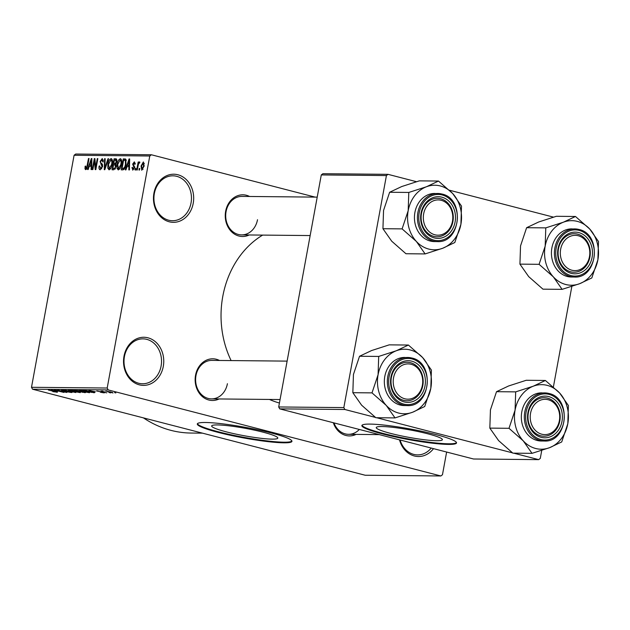 <?xml version="1.0" encoding="UTF-8"?>
<svg xmlns="http://www.w3.org/2000/svg" width="630" height="630" viewBox="0 0 630 630"><rect width="100%" height="100%" fill="white"/><g stroke="black" fill="none" stroke-linecap="round" stroke-linejoin="round"><path stroke-width="0.94" d="M124 356.241A24.058 20.113 -89.4 0 1 147.963 337.806A24.058 20.113 -89.4 0 1 163.288 366.408A24.058 20.113 -89.4 0 1 139.332 384.843A24.058 20.113 -89.4 0 1 124 356.241M161.099 366.061A22.452 18.774 90.6 0 0 142.978 338.861A22.452 18.774 90.6 0 0 124.433 356.572A22.452 18.774 90.6 0 0 142.545 383.772A22.452 18.774 90.6 0 0 161.099 366.061M153.925 193.197A24.058 20.113 -89.4 0 1 177.888 174.762A24.058 20.113 -89.4 0 1 193.213 203.356A24.058 20.113 -89.4 0 1 169.257 221.791A24.058 20.113 -89.4 0 1 153.925 193.197M191.024 203.01A22.452 18.774 90.6 0 0 172.904 175.817A22.452 18.774 90.6 0 0 154.358 193.528A22.452 18.774 90.6 0 0 172.47 220.72A22.452 18.774 90.6 0 0 191.024 203.01M272.184 439.134A33.618 3.748 -169.6 0 0 277.798 438.102A33.618 3.748 -169.6 0 0 254.701 430.203A33.618 3.748 -169.6 0 0 217.279 424.935A33.618 3.748 -169.6 0 0 211.664 425.967A33.618 3.748 -169.6 0 0 234.769 433.857A33.618 3.748 -169.6 0 0 272.184 439.134M283.909 442.819A48.116 5.371 -169.6 0 0 291.942 441.347A48.116 5.371 -169.6 0 0 258.883 430.038A48.116 5.371 -169.6 0 0 205.325 422.494A48.116 5.371 -169.6 0 0 197.292 423.974A48.116 5.371 -169.6 0 0 230.352 435.275A48.116 5.371 -169.6 0 0 283.909 442.819M197.434 423.675A48.116 5.371 -169.6 0 0 231.816 434.944A48.116 5.371 -169.6 0 0 284.02 442.197A48.116 5.371 -169.6 0 0 291.918 441.016M219.098 398.955A20.853 17.435 -89.4 0 1 201.324 395.616A20.853 17.435 -89.4 0 1 195.552 375.244A20.853 17.435 -89.4 0 1 219.468 360.462M287.115 361.116L211.885 360.391A19.247 16.089 90.6 0 0 195.985 375.575A19.247 16.089 90.6 0 0 211.515 398.885A19.247 16.089 90.6 0 0 227.414 383.702M249.196 234.966A20.853 17.435 -89.4 0 1 231.423 231.627A20.853 17.435 -89.4 0 1 225.65 211.255A20.853 17.435 -89.4 0 1 249.567 196.473M317.213 197.127L241.983 196.403A19.247 16.089 90.6 0 0 226.075 211.585A19.247 16.089 90.6 0 0 241.613 234.895A19.247 16.089 90.6 0 0 257.512 219.713M202.498 433.156L191.118 433.046A118.692 99.225 -89.4 0 1 143.427 417.879M279.429 403.011A89.822 75.088 -89.4 0 1 269.459 399.444M231.108 360.573A89.822 75.088 -89.4 0 1 222.784 296.399A89.822 75.088 -89.4 0 1 262.655 235.1M436.771 440.724A33.618 3.748 -169.6 0 0 442.386 439.693A33.618 3.748 -169.6 0 0 419.289 431.794A33.618 3.748 -169.6 0 0 381.867 426.526A33.618 3.748 -169.6 0 0 376.252 427.557A33.618 3.748 -169.6 0 0 399.349 435.456A33.618 3.748 -169.6 0 0 436.771 440.724M448.497 444.41A48.116 5.371 -169.6 0 0 456.529 442.937A48.116 5.371 -169.6 0 0 423.47 431.637A48.116 5.371 -169.6 0 0 369.912 424.092A48.116 5.371 -169.6 0 0 361.872 425.565A48.116 5.371 -169.6 0 0 394.939 436.866A48.116 5.371 -169.6 0 0 448.497 444.41M362.014 425.266A48.116 5.371 -169.6 0 0 396.404 436.535A48.116 5.371 -169.6 0 0 448.607 443.788A48.116 5.371 -169.6 0 0 456.506 442.606M109.25 392.553L110.557 392.892L109.25 392.553M104.863 391.97L101.091 391.135L104.863 391.97M102.761 391.167L102.202 391.12M105.407 392.514L106.722 392.852L105.407 392.514M103.241 392.309L104.044 392.852L100.532 392.285L102.847 392.348L97.114 391.072L103.241 392.309M104.501 392.781L104.1 392.561M96.666 391.135L97.114 391.072M94.728 392.057L88.932 390.395L94.776 391.789M89.547 392.309L89.476 392.71L82.735 391.506C80.01 390.836 79.128 390.427 80.073 390.285L89.68 392.364M79.522 390.38L80.073 390.285M80.349 392.222L80.27 392.624L73.529 391.419C70.812 390.742 69.922 390.34 70.875 390.19L80.475 392.277M70.324 390.293L70.875 390.19M56.968 392.143L52.849 391.647L55.787 391.947L48.345 390.002L57.299 392.34M108.21 389.931L32.524 389.198L31.5 387.293L107.195 388.025L108.21 389.931L440.874 475.965L442.465 474.737L446.631 452.041M32.524 389.198L365.18 475.233L440.874 475.965M56.968 391.687L51.164 390.033L57.015 391.419M56.574 390.537L63.913 392.435L54.188 390.057L64.496 391.994L57.708 390.096L66.874 392.466L56.598 390.427M70.576 391.868L71.489 392.537L66.536 391.718L70.032 391.868L62.898 390.742L61.984 390.104L70.576 391.868M72.088 392.451L71.56 392.159M70.466 392.262L70.056 391.742M61.449 390.19L61.984 390.104M63.102 390.19L63.488 390.757M68.45 390.198L75.86 392.553L64.488 390.159L74.482 392.269L68.45 390.198M83.861 391.962C85.578 392.403 85.9 392.632 84.853 392.64L73.946 390.253L83.861 391.962M85.515 392.561L84.916 392.262M91.445 391.553C94.201 392.222 95.035 392.616 93.957 392.726L83.152 390.34L91.445 391.553M94.642 392.632L93.957 392.726L94.035 392.309M111.077 392.049L113.038 392.939L106.131 391.159L111.077 392.049M105.722 391.23L106.131 391.159M114.534 392.6L115.841 392.939L114.534 392.6M107.195 388.025L149.775 155.996L74.088 155.263L75.679 154.035L151.373 154.767L315.094 197.111M139.506 170.029L138.946 170.029L139.238 168.462L139.797 168.462L139.506 170.029M135.663 169.998L135.103 169.99L135.395 168.423L135.954 168.423L135.663 169.998M125.929 169.903L125.346 169.895L129.063 158.933L129.654 158.941L129.426 169.935L128.835 169.927L128.953 166.643L127.016 166.627L125.929 169.903M120.802 158.823L120.346 158.713C121.747 159.445 122.126 161.327 121.472 164.375L120.188 168.304L118.275 169.966L116.983 168.234L117.125 164.462C117.574 161.351 118.645 159.429 120.346 158.713L120.582 158.736M111.597 158.736L111.148 158.618C112.549 159.351 112.92 161.241 112.266 164.28L110.99 168.218L109.077 169.88L107.785 168.139L107.919 164.375C108.368 161.264 109.447 159.343 111.148 158.618L111.384 158.65M100.288 169.793C99.123 169.549 98.729 168.304 99.115 166.068L99.697 165.934L100.572 168.509L102.052 166.643L100.107 161.524L102.257 158.532L103.336 161.831L102.753 161.965L102.036 159.815L100.658 161.571L100.635 162.69L102.249 164.013L102.619 166.627L99.997 169.761M100.375 168.486L101.784 168.824L100.375 168.486M103.446 160.154L102.036 159.815M88.168 169.533L87.578 169.525L91.295 158.571L91.886 158.579L91.657 169.564L91.074 169.564L91.192 166.281L89.247 166.265L88.168 169.533M31.5 387.293L74.088 155.263M85.719 169.651L84.987 168.871L85.137 166.218L85.727 166.084L85.987 168.368L86.743 167.548L88.476 158.547L89.035 158.547L87.664 165.997L85.546 169.635M86.924 168.627L85.9 168.36L86.932 168.612M92.862 169.58L92.295 169.572L94.311 158.602L94.909 158.602L95.658 167.43L97.272 158.626L97.831 158.634L95.823 169.612L95.217 169.604L94.468 160.8L92.862 169.58M104.808 169.698L104.257 169.69L104.612 158.697L105.194 158.705L104.737 168.407L107.998 158.736L108.58 158.736L104.808 169.698M116.416 158.965L115.818 158.807L116.849 161.579L115.826 163.879L116.093 166.58L113.794 169.785L112.061 169.769L114.077 158.791L116.148 158.847M122.905 169.872L121.267 169.856L123.275 158.878L125.693 159.106L126.039 164.343C125.614 167.47 124.567 169.312 122.905 169.872M125.709 159.122L124.85 158.894L125.693 159.106M132.843 170.108L131.953 167.533L132.536 167.391L133.095 168.966L134.08 167.737L132.662 164.107L134.34 161.839L135.222 164.139L134.631 164.272L134.151 162.981L133.245 163.95L134.67 167.541L132.639 170.084M132.938 168.95L134.088 169.226L132.938 168.95M135.277 163.257L134.151 162.981M137.269 170.013L136.702 170.005L138.175 162.02L138.734 162.028L138.498 163.304L139.427 161.894L139.876 162.327L138.427 164.241L137.269 170.013M139.577 161.934L139.876 162.327M141.845 170.195L141.041 166.052L143.356 161.934L144.175 165.997L141.648 170.171M343.83 407.594L344.854 409.5L279.72 408.87L278.704 406.964L343.83 407.594L386.418 175.565L321.284 174.935L322.883 173.707L388.017 174.337L416.454 181.692M449.426 190.221L553.447 217.122M279.72 408.87L473.555 459.002L538.681 459.632L540.28 458.404L541.745 450.418M553.392 386.954L571.843 286.43M344.854 409.5L375.448 417.414M376.677 417.729L512.442 452.844M513.67 453.159L538.681 459.632M278.704 406.964L321.284 174.935M388.017 174.337L386.418 175.565M433.511 448.647A24.058 20.113 -89.4 0 1 399.514 439.85M356.084 434.385A20.853 17.435 -89.4 0 1 333.333 422.738M151.373 154.767L149.775 155.996M333.971 422.903A19.247 16.089 90.6 0 0 348.5 434.314A19.247 16.089 90.6 0 0 359.328 429.463M400.097 440A22.452 18.774 90.6 0 0 417.58 454.899A22.452 18.774 90.6 0 0 431.243 448.056M86.507 169.265L84.987 168.871M85.68 166.359L85.137 166.218M87.279 167.69L86.743 167.548M89.011 158.681L88.476 158.547M91.886 158.721L91.295 158.571M91.72 166.415L91.192 166.281M90.783 161.792L89.673 164.981L91.232 164.997L91.421 159.713L90.783 161.792M91.744 165.517L89.673 164.981M91.862 159.831L91.421 159.713M91.752 165.131L91.232 164.997M94.925 158.76L94.311 158.602M96.193 167.564L95.658 167.43M97.808 158.768L97.272 158.626M95.114 160.965L94.468 160.8M99.666 166.218L99.115 166.068M102.588 166.785L102.052 166.643M100.642 161.666L100.107 161.524M105.186 158.847L104.612 158.697M105.21 168.533L104.737 168.407M108.533 158.87L107.998 158.736M108.832 168.415L107.785 168.139M108.462 164.509L107.919 164.375M110.912 159.902L108.478 164.398L109.305 168.596L111.715 164.241L111.927 161.76L110.912 159.902L112.431 160.272M112.542 161.918L111.927 161.76M112.25 164.383L111.715 164.241M110.549 168.919L109.124 168.572L110.534 168.935M116.794 159.492L114.077 158.791M114.4 160.083L113.802 163.359L115.455 163.272L116.259 161.76L115.377 160.091L114.4 160.083M115.826 163.879L113.802 163.359M116.944 160.422L115.377 160.091M116.786 161.894L116.259 161.76M116.164 163.453L115.455 163.272M113.565 164.643L112.857 168.486L114.652 168.368L115.534 166.58L114.668 164.65L113.565 164.643M115.14 169.076L112.857 168.486M116.211 164.997L114.668 164.65M116.07 166.722L115.534 166.58M115.455 168.572L114.652 168.368M115.314 168.824L114.046 168.501M118.038 168.501L116.983 168.234M117.66 164.603L117.125 164.462M120.117 159.988L117.676 164.485L118.511 168.682L120.913 164.335L121.133 161.847L120.117 159.988L121.637 160.366M121.74 162.005L121.133 161.847M121.448 164.469L120.913 164.335M119.747 169.005L118.33 168.659L119.731 169.029M126.055 159.603L123.275 158.878M123.606 160.17L122.062 168.58L123.07 168.588L124.771 167.005L125.488 164.32L125.354 160.406L123.606 160.17M124.299 169.155L122.062 168.58M126.307 160.65L124.59 160.178M126.024 164.462L125.488 164.32M125.323 167.147L124.771 167.005M124.456 168.95L123.07 168.588M129.646 159.091L129.063 158.933M129.489 166.785L128.953 166.643M128.552 162.154L127.441 165.344L129 165.359L129.189 160.083L128.552 162.154M129.512 165.879L127.441 165.344M129.623 160.193L129.189 160.083M129.52 165.493L129 165.359M132.513 167.674L131.953 167.533M134.607 167.879L134.08 167.737M134.733 167.186L134.064 167.013M133.221 164.249L132.662 164.107M135.277 163.272L134.387 163.044M135.93 168.556L135.395 168.423M138.71 162.162L138.175 162.02M138.907 163.406L138.498 163.304M139.773 168.596L139.238 168.462M141.577 166.186L141.041 166.052M143.136 163.068L141.6 166.052L142.065 169.06L143.601 166.068L143.136 163.068L144.349 163.367L143.341 163.123M144.136 166.21L143.601 166.068M143.057 169.312L141.955 169.045L143.049 169.328M53.936 390.726L57.637 391.427L53.936 390.726M71.985 390.277L71.584 390.238M74.868 390.765L71.946 390.466C71.237 390.584 71.962 390.907 74.104 391.427L79.199 392.348L79.656 391.978M77.175 391.285L74.844 390.884M79.199 392.348L77.151 391.419M75.632 390.269L78.317 391.246L79.955 390.994M79.144 390.781L75.576 390.537M79.868 391.238L79.12 390.915M79.435 391.254L82.601 392.348L84.333 392.088M80.553 391.191L79.388 391.521M83.333 391.828L80.49 391.529M84.255 392.34L83.31 391.954M81.183 390.364L80.782 390.324M84.066 390.852L81.152 390.561L83.31 391.514L88.397 392.435L88.862 392.065M86.381 391.38L84.042 390.97M88.397 392.435L86.357 391.506M84.782 390.624L91.807 392.443L92.886 392.12L84.829 390.356M92.917 391.954L92.815 392.451M91.704 391.096L95.406 391.797L91.704 391.096M110.604 391.923L107.069 391.403L108.58 392.041L112.368 392.403M112.101 392.695L110.581 392.057M412.611 412.233A32.28 26.988 -89.4 0 1 398.656 413.052A32.28 26.988 -89.4 0 1 386.253 405.421L395.018 417.91L412.611 412.233L424.722 406.508L430.81 388.316L431.408 370.078L422.643 357.588L408.397 345.043L396.286 350.768L378.693 356.438L378.087 374.685L372.007 392.876L386.253 405.421A32.28 26.988 -89.4 0 1 378.087 374.685A32.28 26.988 -89.4 0 1 396.286 350.768A32.28 26.988 -89.4 0 1 422.643 357.588A32.28 26.988 -89.4 0 1 430.81 388.316A32.28 26.988 90.6 0 1 412.611 412.233M404.232 401.916A20.853 17.435 -89.4 0 1 390.947 377.134A20.853 17.435 -89.4 0 1 411.713 361.155A20.853 17.435 -89.4 0 1 424.998 385.938A20.853 17.435 -89.4 0 1 404.232 401.916M410.54 362.715A19.247 16.089 90.6 0 0 407.279 362.281A19.247 16.089 90.6 0 0 391.104 379.41A19.247 16.089 90.6 0 0 403.633 400.341A19.247 16.089 90.6 0 0 406.901 400.774A19.247 16.089 90.6 0 0 423.077 383.646A19.247 16.089 90.6 0 0 410.54 362.715M407.208 405.586C430.794 407.295 435.094 362.51 411.823 358.021L404.68 357.446A24.058 20.113 90.6 0 0 384.465 378.85A24.058 20.113 90.6 0 0 400.129 405.019A24.058 20.113 90.6 0 0 404.216 405.562L407.208 405.586A24.058 20.113 -89.4 0 1 403.121 405.051A24.058 20.113 -89.4 0 1 387.458 378.882A24.058 20.113 -89.4 0 1 407.673 357.47A24.058 20.113 -89.4 0 1 411.76 358.013M372.007 392.876L352.839 392.687L361.612 405.184L375.858 417.722L395.018 417.91M352.839 392.687L353.446 374.448L359.533 356.257L378.693 356.438M359.533 356.257L371.637 350.532L389.23 344.854L408.397 345.043M394.813 373.606A17.64 14.75 90.6 0 0 401.294 397.302A17.64 14.75 90.6 0 0 421.123 389.466A17.64 14.75 90.6 0 0 414.642 365.77A17.64 14.75 90.6 0 0 394.813 373.606M421.438 390.175A19.247 16.089 -89.4 0 1 406.901 400.774A19.247 16.089 -89.4 0 1 392.742 372.881A19.247 16.089 -89.4 0 1 407.279 362.281A19.247 16.089 -89.4 0 1 421.438 390.175M530.224 417.674A17.64 14.75 90.6 0 0 545.509 434.598A17.64 14.75 90.6 0 0 559.7 416.257A17.64 14.75 90.6 0 0 544.414 399.333A17.64 14.75 90.6 0 0 530.224 417.674M560.164 416.178A19.247 16.089 -89.4 0 1 543.895 436.204A19.247 16.089 -89.4 0 1 528.003 417.737A19.247 16.089 -89.4 0 1 544.265 397.711A19.247 16.089 -89.4 0 1 560.164 416.178M452.805 216.838A17.64 14.75 90.6 0 0 437.519 199.923A17.64 14.75 90.6 0 0 423.328 218.264A17.64 14.75 90.6 0 0 438.614 235.179A17.64 14.75 90.6 0 0 452.805 216.838M421.108 218.319A19.247 16.089 -89.4 0 1 437.37 198.292A19.247 16.089 -89.4 0 1 453.269 216.759A19.247 16.089 -89.4 0 1 436.999 236.785A19.247 16.089 -89.4 0 1 421.108 218.319M588.215 260.907A17.64 14.75 90.6 0 0 581.734 237.219A17.64 14.75 90.6 0 0 561.905 245.054A17.64 14.75 90.6 0 0 568.386 268.742A17.64 14.75 90.6 0 0 588.215 260.907M559.826 244.322A19.247 16.089 -89.4 0 1 574.363 233.722A19.247 16.089 -89.4 0 1 588.53 261.615A19.247 16.089 -89.4 0 1 573.993 272.215A19.247 16.089 -89.4 0 1 559.826 244.322M532.011 453.34L512.851 453.151L498.606 440.614L489.833 428.116L509.001 428.305L523.247 440.85L532.011 453.34L549.604 447.67L561.716 441.937L567.803 423.746L568.402 405.507L559.637 393.018L545.391 380.473L533.279 386.198A32.28 26.988 -89.4 0 1 547.234 385.379A32.28 26.988 -89.4 0 1 559.637 393.018A32.28 26.988 -89.4 0 1 567.803 423.746A32.28 26.988 -89.4 0 1 549.604 447.67A32.28 26.988 -89.4 0 1 523.247 440.85A32.28 26.988 -89.4 0 1 515.08 410.114L509.001 428.305M548.698 396.585A20.853 17.435 -89.4 0 1 561.984 421.368A20.853 17.435 -89.4 0 1 541.217 437.346A20.853 17.435 -89.4 0 1 527.932 412.563A20.853 17.435 -89.4 0 1 548.698 396.585M540.627 435.771A19.247 16.089 90.6 0 0 543.895 436.204A19.247 16.089 90.6 0 0 560.07 419.076A19.247 16.089 90.6 0 0 547.533 398.144A19.247 16.089 90.6 0 0 544.265 397.711A19.247 16.089 90.6 0 0 528.097 414.839A19.247 16.089 90.6 0 0 540.627 435.771M544.202 441.016C567.78 442.725 572.087 397.94 548.817 393.451L541.674 392.876A24.058 20.113 90.6 0 0 521.459 414.28A24.058 20.113 90.6 0 0 537.122 440.449A24.058 20.113 90.6 0 0 541.209 440.992L544.202 441.016A24.058 20.113 -89.4 0 1 540.115 440.48A24.058 20.113 -89.4 0 1 524.451 414.312A24.058 20.113 -89.4 0 1 544.666 392.899A24.058 20.113 -89.4 0 1 548.746 393.443M489.833 428.116L490.439 409.878L496.519 391.687L508.63 385.962L526.223 380.284L545.391 380.473M496.519 391.687L515.687 391.868L515.08 410.114A32.28 26.988 90.6 0 1 533.279 386.198L515.687 391.868M442.709 248.251A32.28 26.988 -89.4 0 1 428.754 249.07A32.28 26.988 -89.4 0 1 416.351 241.432L425.116 253.921L442.709 248.251L454.821 242.518L460.908 224.327L461.506 206.089L452.742 193.599L438.496 181.054L426.384 186.779L408.791 192.449L408.185 210.696L402.105 228.887L416.351 241.432A32.28 26.988 -89.4 0 1 408.185 210.696A32.28 26.988 -89.4 0 1 426.384 186.779A32.28 26.988 -89.4 0 1 452.742 193.599A32.28 26.988 -89.4 0 1 460.908 224.327A32.28 26.988 90.6 0 1 442.709 248.251M434.33 237.927A20.853 17.435 -89.4 0 1 421.045 213.145A20.853 17.435 -89.4 0 1 441.811 197.166A20.853 17.435 -89.4 0 1 455.096 221.949A20.853 17.435 -89.4 0 1 434.33 237.927M440.638 198.726A19.247 16.089 90.6 0 0 437.37 198.292A19.247 16.089 90.6 0 0 421.202 215.421A19.247 16.089 90.6 0 0 433.731 236.352A19.247 16.089 90.6 0 0 436.999 236.785A19.247 16.089 90.6 0 0 453.175 219.657A19.247 16.089 90.6 0 0 440.638 198.726M437.307 241.597C460.884 243.306 465.192 198.521 441.921 194.032L434.779 193.457A24.058 20.113 90.6 0 0 414.564 214.861A24.058 20.113 90.6 0 0 430.227 241.03A24.058 20.113 90.6 0 0 434.314 241.573L437.307 241.597A24.058 20.113 -89.4 0 1 433.219 241.062A24.058 20.113 -89.4 0 1 417.556 214.893A24.058 20.113 -89.4 0 1 437.771 193.481A24.058 20.113 -89.4 0 1 441.858 194.024M402.105 228.887L382.938 228.706L391.71 241.195L405.956 253.74L425.116 253.921M382.938 228.706L383.544 210.459L389.623 192.268L408.791 192.449M389.623 192.268L401.735 186.543L419.328 180.865L438.496 181.054M562.11 289.351L542.95 289.17L528.696 276.625L519.931 264.135L539.091 264.316L553.345 276.861L562.11 289.351L579.702 283.681L591.814 277.948L597.894 259.757L598.5 241.518L589.735 229.029L575.481 216.484L563.377 222.209A32.28 26.988 -89.4 0 1 577.332 221.39A32.28 26.988 -89.4 0 1 589.735 229.029A32.28 26.988 -89.4 0 1 597.894 259.757A32.28 26.988 -89.4 0 1 579.702 283.681A32.28 26.988 -89.4 0 1 553.345 276.861A32.28 26.988 -89.4 0 1 545.178 246.125L539.091 264.316M578.797 232.596A20.853 17.435 -89.4 0 1 592.082 257.379A20.853 17.435 -89.4 0 1 571.316 273.357A20.853 17.435 -89.4 0 1 558.03 248.574A20.853 17.435 -89.4 0 1 578.797 232.596M570.725 271.782A19.247 16.089 90.6 0 0 573.993 272.215A19.247 16.089 90.6 0 0 590.168 255.087A19.247 16.089 90.6 0 0 577.631 234.155A19.247 16.089 90.6 0 0 574.363 233.722A19.247 16.089 90.6 0 0 558.188 250.85A19.247 16.089 90.6 0 0 570.725 271.782M574.3 277.035C597.878 278.736 602.185 233.95 578.915 229.462L571.772 228.887A24.058 20.113 90.6 0 0 551.557 250.291A24.058 20.113 90.6 0 0 567.221 276.46A24.058 20.113 90.6 0 0 571.308 277.003L574.3 277.035A24.058 20.113 -89.4 0 1 570.213 276.491A24.058 20.113 -89.4 0 1 554.55 250.323A24.058 20.113 -89.4 0 1 574.765 228.91A24.058 20.113 -89.4 0 1 578.844 229.454M519.931 264.135L520.538 245.889L526.617 227.698L538.729 221.973L556.322 216.295L575.481 216.484M526.617 227.698L545.785 227.879L545.178 246.125A32.28 26.988 90.6 0 1 563.377 222.209L545.785 227.879M87.625 166.218L87.09 166.076M91.815 162.099L91.326 161.973M102.69 164.981L101.044 164.556M105.801 166.816L105.297 166.682M116.007 163.666L114.849 163.367M129.575 162.469L129.087 162.343M134.765 166.871L133.591 166.564M403.822 404.113A23.097 19.309 90.6 0 0 426.825 386.411A23.097 19.309 90.6 0 0 412.115 358.958A23.097 19.309 90.6 0 0 389.112 376.661A23.097 19.309 90.6 0 0 403.822 404.113M549.108 394.388A23.097 19.309 90.6 0 0 526.105 412.091A23.097 19.309 90.6 0 0 540.816 439.543A23.097 19.309 90.6 0 0 563.818 421.84A23.097 19.309 90.6 0 0 549.108 394.388M433.92 240.125A23.097 19.309 90.6 0 0 456.923 222.421A23.097 19.309 90.6 0 0 442.213 194.969A23.097 19.309 90.6 0 0 419.21 212.672A23.097 19.309 90.6 0 0 433.92 240.125M579.198 230.399A23.097 19.309 90.6 0 0 556.195 248.102A23.097 19.309 90.6 0 0 570.914 275.554A23.097 19.309 90.6 0 0 593.917 257.859A23.097 19.309 90.6 0 0 579.198 230.399M125.016 160.225L126.291 160.555M211.515 398.885L280.059 399.546M379.244 434.613L348.5 434.314M310.157 235.557L241.613 234.895"/></g></svg>
